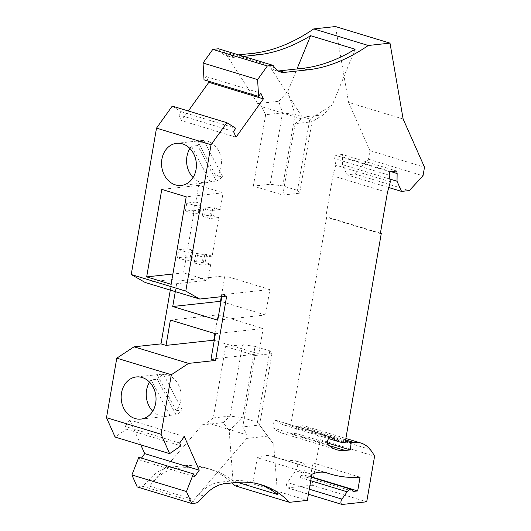 <?xml version="1.0" encoding="UTF-8"?>
<svg xmlns="http://www.w3.org/2000/svg" width="531" height="531" viewBox="0 0 531 531"><rect width="100%" height="100%" fill="white"/><g stroke="black" fill="none" stroke-linecap="round" stroke-linejoin="round"><path stroke-width="0.4" stroke-dasharray="2.65 1.99" d="M403.135 119.024L348.582 102.456L335.446 26.55M348.582 102.456L369.948 150.631L368.461 159.234L354.781 173.982L346.975 174.838L388.772 187.529M380.402 233.202L326.724 216.894L325.782 217L332.884 175.867L335.791 165.134L334.636 158.643L335.227 155.205L342.15 154.448L342.581 156.95L342.462 164.656L346.975 174.838M326.724 216.894L290.61 425.968L345.17 442.535M330.501 437.033L277.049 420.798A60.68 32.763 106.9 0 0 284.53 425.205A60.68 32.763 106.9 0 0 290.61 425.968M277.049 420.798A4.155 2.243 106.9 0 0 276.538 420.492A4.155 2.243 106.9 0 0 273.359 423.307A4.155 2.243 106.9 0 0 273.611 428.145A68.99 37.256 106.9 0 0 282.114 433.157A68.99 37.256 106.9 0 0 290.636 433.907L295.734 433.349L296.61 426.147L345.435 440.982M311.405 476.878L306.095 477.084A7.48 4.042 106.9 0 0 304.263 475.092A7.48 4.042 106.9 0 0 299.969 477.462L303.121 473.048L295.76 470.811L287.384 482.533A3.325 1.792 106.9 0 0 286.355 485.746A3.325 1.792 106.9 0 0 287.357 487.843A3.325 1.792 106.9 0 0 287.769 487.876L312.155 485.221L320.027 439.648A78.966 42.639 106.9 0 0 315.64 432.911A58.184 31.422 106.9 0 0 306.427 426.493A58.184 31.422 106.9 0 0 299.245 425.862L296.61 426.147M295.76 470.811A6.233 3.365 106.9 0 0 297.685 464.784A6.233 3.365 106.9 0 0 295.8 460.855A6.233 3.365 106.9 0 0 295.349 460.775A266.821 144.08 106.9 0 1 275.841 457.45L325.47 472.524M326.326 472.729L273.073 456.554A266.821 144.08 106.9 0 0 275.841 457.45M273.073 456.554A62.339 33.665 106.9 0 0 272.423 456.341A62.339 33.665 106.9 0 0 257.296 457.715L311.85 474.289M234.948 485.746L252.789 483.801L257.296 457.715M277.56 494.514L273.691 444.294L267.777 436.13L246.729 438.427L246.988 434.935L206.831 422.736L202.211 424.906L149.49 486.137L154.289 480.96L149.271 479.433A58.184 31.422 -73.1 0 1 170.006 467.18L181.19 465.966A207.8 112.214 -73.1 0 1 206.858 468.209A207.8 112.214 -73.1 0 1 232.067 482.938M149.271 479.433L142.885 486.316L197.439 502.89M137.21 486.94L142.885 486.316M138.817 457.291L140.065 460.105L141.492 458.107M140.808 444.878L129.763 419.961L125.137 426.439L126.378 429.247L115.094 437.059M170.285 290.105L172.11 279.532L145.149 282.472M172.256 106.107L181.23 111.716L178.947 114.908L181.469 120.603L188.339 110.992M208.298 81.124L206.3 76.63L204.017 79.823M238.532 54.879L230.056 55.801A33.247 17.954 -73.1 0 1 225.947 55.443A33.247 17.954 -73.1 0 1 220.212 51.168L218.46 48.779M299.65 193.198L297.486 190.39L282.757 185.916L270.199 184.25L253.34 186.089L282.791 195.036L299.65 193.198L311.982 121.811L295.123 123.65L301.588 118.844L302.232 117.112L269.038 65.247L224.527 51.726L257.714 103.585L261.425 106.645L265.666 114.709L282.525 112.864L278.762 101.288L257.714 103.585M282.791 195.036L295.123 123.65M301.588 118.844L261.425 106.645M243.55 56.399L235.074 57.328A33.247 17.954 -73.1 0 1 230.965 56.97A33.247 17.954 -73.1 0 1 225.23 52.688L224.527 51.726M278.762 101.288L287.775 91.498L297.008 68.95M287.775 91.498L295.09 114.537L309.819 119.01L332.293 105.019L323.279 114.815L311.982 121.811L309.819 119.01L297.486 190.39M355.139 49.224L332.293 105.019M278.098 70.908A33.247 17.954 -73.1 0 1 275.483 70.49A33.247 17.954 -73.1 0 1 269.748 66.216L269.038 65.247M323.279 114.815L302.232 117.112M282.757 185.916L295.09 114.537L282.525 112.864L270.199 184.25M253.34 186.089L265.666 114.709M368.461 159.234L423.015 175.801M369.948 150.631L424.501 167.199M354.781 173.982L409.335 190.556M390.962 171.646L342.581 156.95M389.873 179.06L342.462 164.656M396.703 171.022L342.15 154.448M389.787 171.779L335.227 155.205M389.19 175.21L334.636 158.643M390.345 181.708L335.791 165.134M387.438 192.441L332.884 175.867M380.335 233.574L325.782 217M327.454 442.98L295.734 433.349M312.155 485.221L366.709 501.788M320.027 439.648L374.581 456.222M310.489 476.599L312.865 462.866L360.058 477.203M303.121 473.048A6.233 3.365 106.9 0 0 305.046 467.021A6.233 3.365 106.9 0 0 303.168 463.092A6.233 3.365 106.9 0 0 302.71 463.012A266.821 144.08 106.9 0 0 312.865 462.866M353.288 491.414L306.095 477.084M203.824 496.007L198.806 494.48A58.184 31.422 -73.1 0 1 219.542 482.228L230.726 481.013A207.8 112.214 -73.1 0 1 256.393 483.256A207.8 112.214 -73.1 0 1 258.889 484.073M149.49 486.137L194.001 499.658L198.806 494.48M154.289 480.96A58.184 31.422 -73.1 0 1 175.031 468.707L170.006 467.18M237.556 482.36L233.049 480.993A207.8 112.214 -73.1 0 0 211.876 469.736A207.8 112.214 -73.1 0 0 186.208 467.486L175.031 468.707M233.049 480.993L229.173 430.774L223.259 422.61L202.211 424.906M246.729 438.427L194.001 499.658M267.777 436.13L259.606 425.039L271.932 353.653L269.775 350.852L255.046 346.378L242.713 417.758L230.149 416.092L213.296 417.93L225.622 346.544L242.481 344.705L230.149 416.092L223.259 422.61M255.046 346.378L242.481 344.705M271.932 353.653L255.079 355.491L242.747 426.878L246.988 434.935M225.622 346.544L255.079 355.491M269.775 350.852L257.442 422.231L259.606 425.039L242.747 426.878M229.173 430.774L242.713 417.758L257.442 422.231L273.691 444.294M206.831 422.736L213.296 417.93M126.378 429.247L180.938 445.821M176.146 410.695L157.461 375.211A21.194 17.384 83.8 0 1 161.364 374.222A21.194 17.384 83.8 0 1 167.205 374.78A21.194 17.384 83.8 0 1 180.334 389.98A21.194 17.384 83.8 0 1 176.146 410.695L182.292 410.025A21.194 17.384 83.8 0 1 176 414.698L169.854 415.368A21.194 17.384 83.8 0 1 165.957 416.364A21.194 17.384 83.8 0 1 160.116 415.8A21.194 17.384 83.8 0 1 152.716 411.173M169.854 415.368L151.176 379.884L157.322 379.214L176 414.698M149.55 382.141A21.194 17.384 83.8 0 1 151.176 379.884M182.292 410.025L163.608 374.541A21.194 17.384 83.8 0 0 157.322 379.214M157.461 375.211L163.608 374.541M211.033 359.075L258.783 353.865L214.265 340.344M175.303 291.632L177.128 281.058L172.11 279.532M226.664 296.106L222.144 294.732L269.894 289.521L265.5 314.976L220.982 301.455M221.819 296.63L222.144 294.732M177.128 281.058L224.879 275.848L269.894 289.521M221.281 296.69L224.879 275.848M217.75 320.186L265.5 314.976M214.909 333.587L218.141 314.856L263.157 328.53L258.783 353.865M215.407 333.74L263.157 328.53M170.391 320.067L218.141 314.856M222.648 176.372L203.97 140.894A21.194 17.384 -96.2 0 0 197.678 145.567L216.363 181.051A21.194 17.384 -96.2 0 0 222.648 176.372L216.502 177.042A21.194 17.384 -96.2 0 0 220.69 156.333A21.194 17.384 -96.2 0 0 207.561 141.133A21.194 17.384 -96.2 0 0 201.72 140.569A21.194 17.384 -96.2 0 0 197.824 141.565L216.502 177.042M193.072 177.52A21.194 17.384 -96.2 0 0 200.479 182.153A21.194 17.384 -96.2 0 0 206.32 182.71A21.194 17.384 -96.2 0 0 210.216 181.721L191.538 146.237A21.194 17.384 -96.2 0 0 189.906 148.494M216.363 181.051L210.216 181.721M197.678 145.567L191.538 146.237M203.97 140.894L197.824 141.565M171.101 284.304L207.979 280.282L210.761 264.199L205.238 262.52L206.625 254.475L212.148 256.154L218.818 217.551L213.296 215.871L214.683 207.827L220.206 209.506L223.093 192.799L186.215 196.822M218.818 217.551L209.831 218.526L211.225 210.488L220.206 209.506M212.148 256.154L203.167 257.137L195.541 254.82L196.105 253.712L194.154 262.865L195.541 254.82M210.761 264.199L201.773 265.175L203.167 257.137M186.328 256.778L177.341 257.754L184.967 260.071L190.589 260.502A2.078 0.392 -170.2 0 0 191.777 260.349A2.078 0.392 -170.2 0 0 191.711 260.223L189.979 258.657L191.85 258.451L186.328 256.778L183.547 272.861L207.979 280.282M184.967 260.071L186.354 252.026L178.735 249.716L177.341 257.754M186.354 252.026L191.976 252.457L190.589 260.502M178.735 249.716L187.715 248.734L193.238 250.413L191.366 250.612L193.098 252.185A2.078 0.392 -170.2 0 1 193.165 252.311A2.078 0.392 -170.2 0 1 191.976 252.457M191.366 250.612L189.979 258.657M191.85 258.451L193.238 250.413M201.295 203.758L199.424 203.964L201.156 205.53A2.078 0.392 -170.2 0 1 201.222 205.656L199.835 213.701A2.078 0.392 -170.2 0 0 199.769 213.575L198.03 212.008L199.908 211.803L201.295 203.758L195.773 202.085L198.66 185.379L223.093 192.799M199.908 211.803L194.386 210.13L187.715 248.734M195.773 202.085L186.793 203.061L185.399 211.106L193.025 213.422L198.647 213.854L200.034 205.809L194.412 205.378L186.793 203.061M201.222 205.656A2.078 0.392 -170.2 0 1 200.034 205.809M199.835 213.701A2.078 0.392 -170.2 0 1 198.647 213.854M194.386 210.13L185.399 211.106M193.025 213.422L194.412 205.378M198.03 212.008L199.424 203.964M198.66 185.379L161.782 189.401M183.547 272.861L172.88 274.023M213.296 215.871L211.424 216.077L204.641 215.055L206.035 207.017L212.812 208.033L214.683 207.827M206.035 207.017A2.078 0.392 9.8 0 0 204.163 207.063L203.599 208.172L211.225 210.488M209.831 218.526L202.211 216.21L204.163 207.063M204.641 215.055A2.078 0.392 9.8 0 0 202.776 215.108M211.424 216.077L212.812 208.033M202.211 216.21L203.599 208.172M196.105 253.712A2.078 0.392 9.8 0 1 197.977 253.665L204.754 254.681L206.625 254.475M201.773 265.175L194.154 262.865M197.977 253.665L196.583 261.71A2.078 0.392 9.8 0 0 194.718 261.756M196.583 261.71L203.366 262.726L205.238 262.52M204.754 254.681L203.366 262.726M181.23 111.716L235.784 128.283M206.3 76.63L260.86 93.204M233.501 131.482L178.947 114.908M236.029 137.177L181.469 120.603M194.618 476.679L140.065 460.105M184.317 436.535L129.763 419.961M179.69 443.007L125.137 426.439M252.789 483.801L307.349 500.375M235.074 57.328L230.056 55.801M225.23 52.688L220.212 51.168M274.766 67.736L269.748 66.216M328.165 444.719L273.611 428.145M342.329 504.45L287.769 487.876M309.281 489.184L287.384 482.533M299.969 477.462L310.741 480.734M302.71 463.012L295.349 460.775M224.567 483.754L219.542 482.228M186.208 467.486L181.19 465.966M235.744 482.533L230.726 481.013M193.098 252.185L191.711 260.223M199.769 213.575L201.156 205.53M345.615 439.947L299.245 425.862M370.2 449.485L315.64 432.911M329.174 445.609L290.636 433.907M230.965 56.97L225.947 55.443M284.53 425.205L328.57 438.586M276.538 420.492L331.098 437.066M287.357 487.843L308.405 494.235M304.263 475.092L311.345 477.243M295.8 460.855L303.168 463.092M272.423 456.341L326.983 472.915M140.901 419.092L165.957 416.364M206.32 182.71L181.263 185.445M193.165 252.311L191.777 260.349M280.501 72.017L275.483 70.49M261.411 484.783L256.393 483.256M211.876 469.736L206.858 468.209M306.427 426.493L345.873 438.473M282.114 433.157L336.667 449.73M201.72 140.569L176.664 143.304M136.308 376.95L161.364 374.222"/><path stroke-width="0.8" d="M191.771 503.507L137.21 486.94L131.9 474.96L186.454 491.527L191.771 503.507L197.439 502.89L203.824 496.007A58.184 31.422 -73.1 0 1 224.567 483.754L235.744 482.533A207.8 112.214 -73.1 0 1 261.411 484.783A207.8 112.214 -73.1 0 1 289.508 502.319L307.349 500.375L311.85 474.289A62.339 33.665 106.9 0 1 326.983 472.915A62.339 33.665 106.9 0 1 327.627 473.121A266.821 144.08 106.9 0 0 330.395 474.024A266.821 144.08 106.9 0 0 360.058 477.203L357.682 490.936L353.288 491.414A7.48 4.042 106.9 0 0 351.456 489.429A7.48 4.042 106.9 0 0 347.161 491.799L341.937 499.107A3.325 1.792 106.9 0 0 340.915 502.319A3.325 1.792 106.9 0 0 341.918 504.417A3.325 1.792 106.9 0 0 342.329 504.45L366.709 501.788L374.581 456.222A78.966 42.639 106.9 0 0 370.2 449.485A58.184 31.422 106.9 0 0 360.987 443.06A58.184 31.422 106.9 0 0 353.799 442.436L351.17 442.721L350.287 449.916L345.19 450.474A68.99 37.256 106.9 0 1 336.667 449.73A68.99 37.256 106.9 0 1 328.165 444.719A4.155 2.243 106.9 0 1 327.912 439.88A4.155 2.243 106.9 0 1 331.098 437.066A4.155 2.243 106.9 0 1 331.609 437.371A60.68 32.763 106.9 0 0 339.083 441.779A60.68 32.763 106.9 0 0 345.17 442.535L381.278 233.467L380.335 233.574L387.438 192.441L390.345 181.708L389.19 175.21L389.787 171.779L396.703 171.022L397.142 173.524L397.022 181.23L401.536 191.406L409.335 190.556L423.015 175.801L424.501 167.199L403.135 119.024L390 43.124L368.295 45.487A282.611 152.609 106.9 0 1 307.668 69.86L284.609 72.375A33.247 17.954 -73.1 0 1 280.501 72.017A33.247 17.954 -73.1 0 1 274.766 67.736L273.014 65.353L267.345 65.97L257.608 79.597L203.048 63.023L212.785 49.396L218.46 48.779L273.014 65.353M215.553 360.449L211.033 359.075L215.407 333.74L170.391 320.067L166.017 345.402L160.993 343.876L134.031 346.816L188.591 363.39L215.553 360.449L226.664 296.106L199.702 299.046L185.784 291.094L211.066 144.711L226.817 122.681L235.784 128.283L233.501 131.482L236.029 137.177L263.383 98.899L260.86 93.204L258.577 96.396L257.608 79.597M188.591 363.39L171.334 374.74L161.052 434.258L169.648 453.633L180.938 445.821L179.69 443.007L184.317 436.535L199.251 470.2L144.691 453.627L140.808 444.878M186.454 491.527L193.377 473.864L194.618 476.679L199.251 470.2M390 43.124L335.446 26.55L313.741 28.92L368.295 45.487M232.067 482.938A207.8 112.214 -73.1 0 1 234.948 485.746L289.508 502.319M131.9 474.96L138.817 457.291L193.377 473.864M141.492 458.107L144.691 453.627M169.648 453.633L115.094 437.059L106.499 417.685L116.78 358.166L171.334 374.74M134.031 346.816L116.78 358.166M160.993 343.876L170.285 290.105M199.702 299.046L145.149 282.472L131.23 274.52L185.784 291.094M211.066 144.711L156.512 128.137L131.23 274.52M156.512 128.137L172.256 106.107L226.817 122.681M188.339 110.992L208.829 82.325L208.298 81.124M258.577 96.396L204.017 79.823L203.048 63.023M313.741 28.92A282.611 152.609 106.9 0 1 253.114 53.286L238.532 54.879M253.114 53.286L258.132 54.812L243.55 56.399M297.008 68.95L310.622 35.703L355.139 49.224A282.611 152.609 106.9 0 1 302.65 68.333L279.591 70.849A33.247 17.954 -73.1 0 1 278.098 70.908M258.132 54.812A282.611 152.609 106.9 0 0 310.622 35.703M212.785 49.396L267.345 65.97M388.772 187.529L401.536 191.406M397.142 173.524L390.962 171.646M397.022 181.23L389.873 179.06M381.278 233.467L380.402 233.202M345.435 440.982L351.17 442.721M350.287 449.916L327.454 442.98M357.682 490.936L311.405 476.878M258.889 484.073A207.8 112.214 -73.1 0 1 277.56 494.514L237.556 482.36M142.149 377.514A21.194 17.384 83.8 0 1 156.028 399.697A21.194 17.384 83.8 0 1 140.901 419.092A21.194 17.384 83.8 0 1 135.06 418.534A21.194 17.384 83.8 0 1 121.181 396.352A21.194 17.384 83.8 0 1 136.308 376.95A21.194 17.384 83.8 0 1 142.149 377.514M106.499 417.685L161.052 434.258M152.716 411.173A21.194 17.384 83.8 0 1 149.55 382.141M214.265 340.344L213.767 340.192L214.909 333.587M166.017 345.402L213.767 340.192M175.303 291.632L172.734 306.506L217.75 320.186L221.819 296.63M220.982 301.455L220.484 301.303L221.281 296.69M172.734 306.506L220.484 301.303M186.215 196.822L171.101 284.304L146.669 276.883L161.782 189.401L186.215 196.822M182.505 143.861A21.194 17.384 -96.2 0 0 176.664 143.304A21.194 17.384 -96.2 0 0 174.447 143.722A21.194 17.384 -96.2 0 0 161.537 164.072A21.194 17.384 -96.2 0 0 175.422 184.881A21.194 17.384 -96.2 0 0 181.263 185.445A21.194 17.384 -96.2 0 0 196.384 166.05A21.194 17.384 -96.2 0 0 182.505 143.861M189.906 148.494A21.194 17.384 -96.2 0 0 193.072 177.52M172.88 274.023L146.669 276.883M263.383 98.899L208.829 82.325M302.65 68.333L307.668 69.86M279.591 70.849L284.609 72.375M331.609 437.371L330.501 437.033M341.937 499.107L309.281 489.184M310.741 480.734L347.161 491.799M327.627 473.121L326.326 472.729M353.799 442.436L345.615 439.947M345.19 450.474L329.174 445.609M328.57 438.586L339.083 441.779M308.405 494.235L341.918 504.417M325.47 472.524L330.395 474.024M311.345 477.243L351.456 489.429M345.873 438.473L360.987 443.06"/></g></svg>
